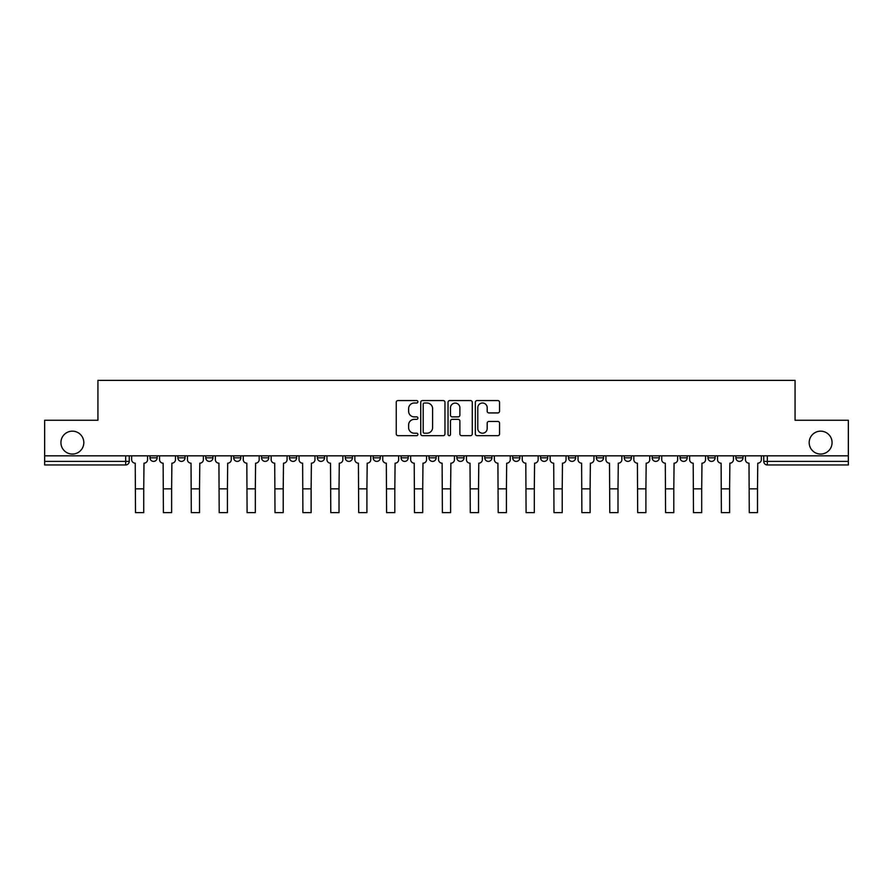 <?xml version="1.0" encoding="UTF-8"?>
<svg xmlns="http://www.w3.org/2000/svg" width="893" height="893" viewBox="0 0 893 893"><rect width="100%" height="100%" fill="white"/><g stroke="black" fill="none" stroke-linecap="round" stroke-linejoin="round"><path stroke-width="1.34" d="M417.891 401.783A1.228 1.228 0 0 0 416.663 400.555L398.01 400.555A1.753 1.753 0 0 0 396.246 402.308L396.246 433.909A1.753 1.753 0 0 0 398.01 435.661L416.663 435.661A1.228 1.228 0 0 0 417.891 434.433A1.228 1.228 0 0 0 416.663 433.205L414.24 433.205A5.615 5.615 0 0 1 408.626 427.591L408.626 424.956A5.615 5.615 0 0 1 414.24 419.342L416.663 419.342A1.228 1.228 0 0 0 417.891 418.114A1.228 1.228 0 0 0 416.663 416.886L414.24 416.886A5.615 5.615 0 0 1 408.626 411.26L408.626 408.626A5.615 5.615 0 0 1 414.24 403.011L416.663 403.011A1.228 1.228 0 0 0 417.891 401.783M809.181 442.615A11.442 11.442 0 0 0 820.634 454.057A11.442 11.442 0 0 0 832.075 442.615A11.442 11.442 0 0 0 820.634 431.163A11.442 11.442 0 0 0 809.181 442.615M60.925 442.615A11.442 11.442 0 0 0 72.366 454.057A11.442 11.442 0 0 0 83.819 442.615A11.442 11.442 0 0 0 72.366 431.163A11.442 11.442 0 0 0 60.925 442.615M735.865 457.808L735.865 455.843L735.865 457.808A3.572 3.572 0 0 0 739.437 461.391A3.572 3.572 0 0 1 735.865 457.808L743.009 457.808A3.572 3.572 0 0 1 739.437 461.391M707.959 457.808L707.959 455.843L707.959 457.808A3.572 3.572 0 0 0 711.542 461.391A3.572 3.572 0 0 1 707.959 457.808L715.114 457.808A3.572 3.572 0 0 1 711.542 461.391M624.263 455.843L624.263 457.808L631.418 457.808A3.572 3.572 0 0 1 627.846 461.391A3.572 3.572 0 0 1 624.263 457.808L624.263 455.843M596.368 455.843L596.368 457.808L603.523 457.808A3.572 3.572 0 0 1 599.94 461.391A3.572 3.572 0 0 1 596.368 457.808L596.368 455.843M456.87 455.843L456.87 457.808L464.025 457.808A3.572 3.572 0 0 1 460.453 461.391A3.572 3.572 0 0 1 456.87 457.808L456.87 455.843M401.08 455.843L401.08 457.808L408.224 457.808A3.572 3.572 0 0 1 404.652 461.391A3.572 3.572 0 0 1 401.08 457.808L401.08 455.843M373.174 455.843L373.174 457.808L380.329 457.808A3.572 3.572 0 0 1 376.757 461.391A3.572 3.572 0 0 1 373.174 457.808L373.174 455.843M345.278 455.843L345.278 457.808L352.434 457.808A3.572 3.572 0 0 1 348.85 461.391A3.572 3.572 0 0 1 345.278 457.808L345.278 455.843M317.383 455.843L317.383 457.808L324.527 457.808A3.572 3.572 0 0 1 320.955 461.391A3.572 3.572 0 0 1 317.383 457.808L317.383 455.843M289.477 455.843L289.477 457.808L296.632 457.808A3.572 3.572 0 0 1 293.06 461.391A3.572 3.572 0 0 1 289.477 457.808L289.477 455.843M261.582 457.808L261.582 455.843L261.582 457.808A3.572 3.572 0 0 0 265.154 461.391A3.572 3.572 0 0 1 261.582 457.808L268.737 457.808A3.572 3.572 0 0 1 265.154 461.391A3.572 3.572 0 0 0 268.737 457.808A3.572 3.572 0 0 1 265.154 461.391M233.687 457.808L233.687 455.843L233.687 457.808A3.572 3.572 0 0 0 237.259 461.391A3.572 3.572 0 0 1 233.687 457.808L240.831 457.808A3.572 3.572 0 0 1 237.259 461.391M205.781 457.808L205.781 455.843L205.781 457.808A3.572 3.572 0 0 0 209.364 461.391A3.572 3.572 0 0 1 205.781 457.808L212.936 457.808A3.572 3.572 0 0 1 209.364 461.391M497.803 412.934A1.753 1.753 0 0 0 499.555 411.171L499.555 402.308A1.753 1.753 0 0 0 497.803 400.555L477.085 400.555A1.753 1.753 0 0 0 475.333 402.308L475.333 433.909A1.753 1.753 0 0 0 477.085 435.661L497.803 435.661A1.753 1.753 0 0 0 499.555 433.909L499.555 423.204A1.753 1.753 0 0 0 497.803 421.44L488.94 421.44A1.753 1.753 0 0 0 487.187 423.204L487.187 428.506A4.699 4.699 0 0 1 482.488 433.205A4.699 4.699 0 0 1 477.788 428.506L477.788 407.71A4.699 4.699 0 0 1 482.488 403.011A4.699 4.699 0 0 1 487.187 407.71L487.187 411.171A1.753 1.753 0 0 0 488.94 412.934L497.803 412.934M44.65 455.843L44.65 420.257L97.94 420.257L97.94 380.373L795.06 380.373L795.06 420.257L848.35 420.257L848.35 455.843L44.65 455.843L44.65 461.391L129.239 461.391L129.239 455.843M444.96 402.308A1.753 1.753 0 0 0 443.207 400.555L422.489 400.555A1.753 1.753 0 0 0 420.737 402.308L420.737 433.909A1.753 1.753 0 0 0 422.489 435.661L443.207 435.661A1.753 1.753 0 0 0 444.96 433.909L444.96 402.308M449.793 400.555L470.511 400.555A1.753 1.753 0 0 1 472.263 402.308L472.263 433.909A1.753 1.753 0 0 1 470.511 435.661L461.636 435.661A1.753 1.753 0 0 1 459.884 433.909L459.884 421.094A1.753 1.753 0 0 0 458.131 419.342L452.249 419.342A1.753 1.753 0 0 0 450.496 421.094L450.496 434.433A1.228 1.228 0 0 1 449.268 435.661A1.228 1.228 0 0 1 448.04 434.433L448.04 402.308A1.753 1.753 0 0 1 449.793 400.555M763.761 455.843L763.761 461.391L848.35 461.391L848.35 464.963L767.333 464.963A3.572 3.572 0 0 1 763.761 461.391M848.35 455.843L848.35 461.391M125.667 455.843L125.667 464.963A3.572 3.572 0 0 0 129.239 461.391A3.572 3.572 0 0 1 125.667 464.963L44.65 464.963L44.65 461.391M743.009 455.843L743.009 457.808L743.009 455.843M715.114 455.843L715.114 457.808L715.114 455.843M687.219 455.843L687.219 457.808A3.572 3.572 0 0 1 683.636 461.391A3.572 3.572 0 0 1 680.064 457.808L687.219 457.808L687.219 455.843M680.064 455.843L680.064 457.808M659.313 455.843L659.313 457.808A3.572 3.572 0 0 1 655.741 461.391A3.572 3.572 0 0 1 652.169 457.808L659.313 457.808A3.572 3.572 0 0 1 655.741 461.391A3.572 3.572 0 0 0 659.313 457.808M652.169 455.843L652.169 457.808M631.418 455.843L631.418 457.808M603.523 455.843L603.523 457.808M575.617 455.843L575.617 457.808A3.572 3.572 0 0 1 572.045 461.391A3.572 3.572 0 0 1 568.473 457.808A3.572 3.572 0 0 0 572.045 461.391M568.473 455.843L568.473 457.808L575.617 457.808M547.722 455.843L547.722 457.808A3.572 3.572 0 0 1 544.15 461.391A3.572 3.572 0 0 1 540.566 457.808L547.722 457.808A3.572 3.572 0 0 1 544.15 461.391A3.572 3.572 0 0 0 547.722 457.808M540.566 455.843L540.566 457.808M519.826 455.843L519.826 457.808A3.572 3.572 0 0 1 516.243 461.391A3.572 3.572 0 0 1 512.671 457.808A3.572 3.572 0 0 0 516.243 461.391M512.671 455.843L512.671 457.808L519.826 457.808M491.92 455.843L491.92 457.808A3.572 3.572 0 0 1 488.348 461.391A3.572 3.572 0 0 1 484.776 457.808L491.92 457.808M484.776 455.843L484.776 457.808M464.025 455.843L464.025 457.808M436.13 455.843L436.13 457.808A3.572 3.572 0 0 1 432.547 461.391A3.572 3.572 0 0 1 428.975 457.808L436.13 457.808M428.975 455.843L428.975 457.808M408.224 455.843L408.224 457.808M380.329 455.843L380.329 457.808M352.434 455.843L352.434 457.808L352.434 455.843M324.527 455.843L324.527 457.808A3.572 3.572 0 0 1 320.955 461.391A3.572 3.572 0 0 0 324.527 457.808M296.632 455.843L296.632 457.808A3.572 3.572 0 0 1 293.06 461.391A3.572 3.572 0 0 0 296.632 457.808L296.632 455.843M268.737 455.843L268.737 457.808M240.831 455.843L240.831 457.808L240.831 455.843M212.936 455.843L212.936 457.808L212.936 455.843M177.886 455.843L177.886 457.808L185.041 457.808L185.041 455.843L185.041 457.808A3.572 3.572 0 0 1 181.458 461.391A3.572 3.572 0 0 1 177.886 457.808A3.572 3.572 0 0 0 181.458 461.391A3.572 3.572 0 0 0 185.041 457.808A3.572 3.572 0 0 1 181.458 461.391M149.991 455.843L149.991 457.808L157.135 457.808L157.135 455.843L157.135 457.808A3.572 3.572 0 0 1 153.563 461.391A3.572 3.572 0 0 1 149.991 457.808A3.572 3.572 0 0 0 153.563 461.391A3.572 3.572 0 0 0 157.135 457.808A3.572 3.572 0 0 1 153.563 461.391M424.421 403.011A1.228 1.228 0 0 0 423.193 404.239L423.193 431.978A1.228 1.228 0 0 0 424.421 433.205L426.966 433.205A5.615 5.615 0 0 0 432.592 427.591L432.592 408.626A5.615 5.615 0 0 0 426.966 403.011L424.421 403.011M459.884 407.8A4.699 4.699 0 0 0 455.184 403.1A4.699 4.699 0 0 0 450.496 407.8L450.496 415.122A1.753 1.753 0 0 0 452.249 416.886L458.131 416.886A1.753 1.753 0 0 0 459.884 415.122L459.884 407.8M131.651 455.843L131.651 459.605A3.572 3.572 0 0 0 135.234 463.177L135.502 512.627L143.728 512.627L143.728 488.839L135.502 488.839M147.568 455.843L147.568 459.605A3.572 3.572 0 0 1 143.996 463.177L143.728 488.839M159.557 455.843L159.557 459.605A3.572 3.572 0 0 0 163.129 463.177L163.397 512.627L171.623 512.627L171.623 488.839L163.397 488.839M175.474 455.843L175.474 459.605A3.572 3.572 0 0 1 171.891 463.177L171.623 488.839M187.452 455.843L187.452 459.605A3.572 3.572 0 0 0 191.024 463.177L191.303 512.627L199.519 512.627L199.519 488.839L191.303 488.839M203.37 455.843L203.37 459.605A3.572 3.572 0 0 1 199.798 463.177L199.519 488.839M215.347 455.843L215.347 459.605A3.572 3.572 0 0 0 218.93 463.177L219.198 512.627L227.425 512.627L227.425 488.839L219.198 488.839M231.265 455.843L231.265 459.605A3.572 3.572 0 0 1 227.693 463.177L227.425 488.839M243.253 455.843L243.253 459.605A3.572 3.572 0 0 0 246.825 463.177L247.093 512.627L255.32 512.627L255.32 488.839L247.093 488.839M259.171 455.843L259.171 459.605A3.572 3.572 0 0 1 255.588 463.177L255.32 488.839M271.148 455.843L271.148 459.605A3.572 3.572 0 0 0 274.72 463.177L274.999 512.627L283.215 512.627L283.215 488.839L274.999 488.839M287.066 455.843L287.066 459.605A3.572 3.572 0 0 1 283.494 463.177L283.215 488.839M299.043 455.843L299.043 459.605A3.572 3.572 0 0 0 302.627 463.177L302.894 512.627L311.121 512.627L311.121 488.839L302.894 488.839M314.961 455.843L314.961 459.605A3.572 3.572 0 0 1 311.389 463.177L311.121 488.839M326.95 455.843L326.95 459.605A3.572 3.572 0 0 0 330.522 463.177L330.79 512.627L339.016 512.627L339.016 488.839L330.79 488.839M342.867 455.843L342.867 459.605A3.572 3.572 0 0 1 339.284 463.177L339.016 488.839M354.845 455.843L354.845 459.605A3.572 3.572 0 0 0 358.417 463.177L358.696 512.627L366.911 512.627L366.911 488.839L358.696 488.839M370.762 455.843L370.762 459.605A3.572 3.572 0 0 1 367.19 463.177L366.911 488.839M382.74 455.843L382.74 459.605A3.572 3.572 0 0 0 386.323 463.177L386.591 512.627L394.818 512.627L394.818 488.839L386.591 488.839M398.658 455.843L398.658 459.605A3.572 3.572 0 0 1 395.086 463.177L394.818 488.839M410.646 455.843L410.646 459.605A3.572 3.572 0 0 0 414.218 463.177L414.486 512.627L422.713 512.627L422.713 488.839L414.486 488.839M426.564 455.843L426.564 459.605A3.572 3.572 0 0 1 422.981 463.177L422.713 488.839M438.541 455.843L438.541 459.605A3.572 3.572 0 0 0 442.113 463.177L442.392 512.627L450.608 512.627L450.608 488.839L442.392 488.839M454.459 455.843L454.459 459.605A3.572 3.572 0 0 1 450.887 463.177L450.608 488.839M466.436 455.843L466.436 459.605A3.572 3.572 0 0 0 470.019 463.177L470.287 512.627L478.514 512.627L478.514 488.839L470.287 488.839M482.354 455.843L482.354 459.605A3.572 3.572 0 0 1 478.782 463.177L478.514 488.839M494.342 455.843L494.342 459.605A3.572 3.572 0 0 0 497.914 463.177L498.182 512.627L506.409 512.627L506.409 488.839L498.182 488.839M510.26 455.843L510.26 459.605A3.572 3.572 0 0 1 506.677 463.177L506.409 488.839M522.238 455.843L522.238 459.605A3.572 3.572 0 0 0 525.81 463.177L526.089 512.627L534.304 512.627L534.304 488.839L526.089 488.839M538.155 455.843L538.155 459.605A3.572 3.572 0 0 1 534.583 463.177L534.304 488.839M550.133 455.843L550.133 459.605A3.572 3.572 0 0 0 553.716 463.177L553.984 512.627L562.21 512.627L562.21 488.839L553.984 488.839M566.05 455.843L566.05 459.605A3.572 3.572 0 0 1 562.478 463.177L562.21 488.839M578.039 455.843L578.039 459.605A3.572 3.572 0 0 0 581.611 463.177L581.879 512.627L590.106 512.627L590.106 488.839L581.879 488.839M593.957 455.843L593.957 459.605A3.572 3.572 0 0 1 590.373 463.177L590.106 488.839M605.934 455.843L605.934 459.605A3.572 3.572 0 0 0 609.506 463.177L609.785 512.627L618.001 512.627L618.001 488.839L609.785 488.839M621.852 455.843L621.852 459.605A3.572 3.572 0 0 1 618.28 463.177L618.001 488.839M633.829 455.843L633.829 459.605A3.572 3.572 0 0 0 637.412 463.177L637.68 512.627L645.907 512.627L645.907 488.839L637.68 488.839M649.747 455.843L649.747 459.605A3.572 3.572 0 0 1 646.175 463.177L645.907 488.839M661.735 455.843L661.735 459.605A3.572 3.572 0 0 0 665.307 463.177L665.575 512.627L673.802 512.627L673.802 488.839L665.575 488.839M677.653 455.843L677.653 459.605A3.572 3.572 0 0 1 674.07 463.177L673.802 488.839M689.63 455.843L689.63 459.605A3.572 3.572 0 0 0 693.202 463.177L693.481 512.627L701.697 512.627L701.697 488.839L693.481 488.839M705.548 455.843L705.548 459.605A3.572 3.572 0 0 1 701.976 463.177L701.697 488.839M717.525 455.843L717.525 459.605A3.572 3.572 0 0 0 721.109 463.177L721.377 512.627L729.603 512.627L729.603 488.839L721.377 488.839M733.443 455.843L733.443 459.605A3.572 3.572 0 0 1 729.871 463.177L729.603 488.839M745.432 455.843L745.432 459.605A3.572 3.572 0 0 0 749.004 463.177L749.272 512.627L757.498 512.627L757.498 488.839L749.272 488.839M761.349 455.843L761.349 459.605A3.572 3.572 0 0 1 757.766 463.177L757.498 488.839M767.333 455.843L767.333 464.963"/></g></svg>
